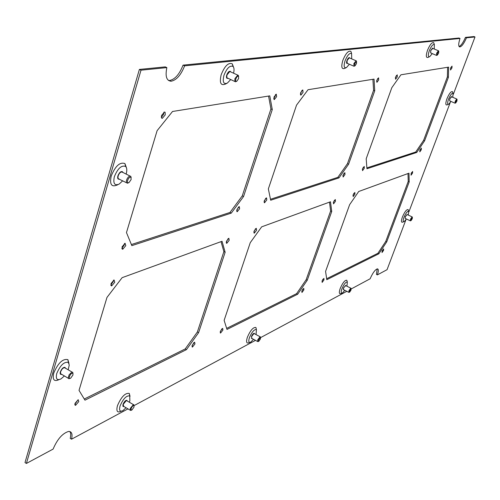 <?xml version="1.0" encoding="UTF-8"?>
<svg xmlns="http://www.w3.org/2000/svg" width="500" height="500" viewBox="0 0 500 500"><rect width="100%" height="100%" fill="white"/><g stroke="black" fill="none" stroke-linecap="round" stroke-linejoin="round"><path stroke-width="0.75" d="M257.544 341.469L251.769 338.356L251.588 336.581L253.975 333.456L254.3 333.638M260.475 337.525L260.075 336.744L257.7 339.881L257.869 341.644L258.55 341.394M258.425 339.988L260.512 337.55L260.444 338.9L258.819 341.3L258.425 339.988M234.906 81.525L226.831 77.713L226.925 75.044L229.806 71.5L230.4 71.769M238.656 76.344L237.775 75.113L234.9 78.675L234.894 81.506L235.494 81.794L236.631 81.319M235.863 78.906C236.725 76.769 237.625 75.875 238.55 76.219L238.612 78.556L236.844 81.206C235.719 81.638 235.394 80.869 235.863 78.906M436.413 55.35L430.675 52.944L430.712 50.712L432.531 48.062M438.688 51.181L438.381 50.744L436.65 53.188L436.6 55.425L437.306 55.119M437.275 53.356L438.787 51.463L438.606 53.188L437.413 55.069L437.275 53.356M68.288 378.281L60.475 373.6L60.719 371.456L62.2 368.963L64.05 367.587L65.15 368.025M73.025 373.488L72.694 372.269L71.831 372.156L69.138 374.744L68.206 378L68.787 378.744L70.019 378.438M69.419 376.606C70.469 374.137 71.619 373.019 72.862 373.269L72.981 374.963L70.656 378.2C69.475 378.738 69.062 378.206 69.419 376.606M410.231 220.787L405.244 218.419L405.312 216.788L407.1 214.519M412.306 217.206L412.088 216.881L410.456 219.225L410.381 220.856L410.962 220.637M411.006 219.338L412.406 217.506L412.244 218.775L411.081 220.588L411.006 219.338M122.675 180.8L119.206 184.05C114.588 185.987 112.956 183.55 114.331 176.737C117.719 168.438 121.469 165.006 125.588 166.431C126.969 167.881 127.163 170.4 126.175 173.994L126.144 174.081M117.944 184.656L117.175 185.019C111.525 187.394 109.531 184.425 111.194 176.112C115.325 165.987 119.9 161.806 124.931 163.575L126.406 167.675M64.369 375.969L61.019 378.888C57.013 380.725 55.581 378.95 56.731 373.556C60.287 365.238 64.162 361.531 68.35 362.45L69.256 365.081L68.175 369.8M58.919 379.681C54.056 381.881 52.319 379.706 53.706 373.162C58.05 363.006 62.775 358.5 67.888 359.644L68.981 363.387M450.969 101.438L448.731 104.175C447.325 104.637 447.256 102.987 448.512 99.231C450.319 95 451.838 93.031 453.069 93.331L452.788 97.312M448.4 104.319L447.188 104.85C445.475 105.419 445.381 103.413 446.912 98.831C449.113 93.663 450.969 91.269 452.469 91.644L452.8 92.569M406.431 218.981L404.25 221.537C402.956 222.019 402.863 220.625 403.963 217.362C405.812 213.1 407.381 211.056 408.669 211.244L408.288 215.081M403.844 221.7L402.744 222.125C401.163 222.719 401.044 221.019 402.388 217.037C404.644 211.838 406.556 209.356 408.131 209.587L408.438 210.525M119.381 179.125L119.362 179.131C117.831 179.431 117.338 178.356 117.888 175.912C119.256 172.55 120.781 171.156 122.456 171.731L122.844 172.413M61.606 374.338C60.306 374.65 59.887 373.85 60.338 371.938C61.781 368.562 63.35 367.056 65.056 367.425L65.406 368.175M449.819 100.938L449.688 98.963L451.637 96.819M405.363 218.475L405.213 216.8L407.219 214.581M230.7 79.606L227.35 83.081C223.538 84.556 222.4 81.988 223.938 75.375C226.844 68.181 229.869 65.194 233.012 66.425C234.156 67.675 234.338 69.931 233.556 73.2M226.656 83.438L225.369 84.1C220.706 85.906 219.306 82.775 221.181 74.713C224.719 65.931 228.412 62.3 232.256 63.819L233.469 67.019M349.394 64.25L346.512 67.513C344.012 68.406 343.519 66.206 345.019 60.919C347.356 55.244 349.55 52.775 351.6 53.506L351.706 58.881M346.012 67.756L344.694 68.394C341.637 69.488 341.019 66.812 342.844 60.362C345.7 53.444 348.381 50.431 350.881 51.331L351.606 53.506L350.881 51.331M432.256 53.606L429.781 56.6C428.031 57.175 427.856 55.263 429.256 50.862C431.219 46.194 432.919 44.088 434.363 44.544L434.219 49.006M429.425 56.769L428.125 57.375C425.988 58.075 425.769 55.75 427.469 50.388C429.862 44.688 431.938 42.119 433.7 42.688L434.144 43.919M227.856 78.312L227.844 78.319C226.494 78.612 226.119 77.519 226.731 75.037C227.906 72.125 229.137 70.912 230.419 71.413L230.712 71.912M347.456 63.406C346.481 63.7 346.294 62.794 346.9 60.694C347.85 58.394 348.738 57.394 349.575 57.688L349.762 58.044M430.85 53.019L430.606 50.706L432.812 48.419M126.044 407.75L122.894 410.631C119.887 412.013 118.938 410.469 120.056 406.006C123.194 398.75 126.425 395.394 129.738 395.925L129.863 400.825L129.35 402.231M121.237 411.213L120.938 411.319C117.256 413.006 116.1 411.131 117.456 405.681C121.281 396.838 125.219 392.744 129.269 393.413L130.044 396.3M249.881 342.413L249.037 342.719C246.525 343.806 245.956 342.025 247.325 337.381C250.35 330.381 253.206 327.081 255.9 327.475L256.425 329.556L256.056 334.581M253.519 339.3L250.8 342.075C248.744 342.969 248.275 341.506 249.4 337.7C251.881 331.962 254.225 329.25 256.431 329.562L255.9 327.475M344.85 290.319L342.5 292.925C341.012 293.531 340.812 292.175 341.894 288.856C343.95 284.125 345.763 281.85 347.331 282.038L346.919 286.206M341.938 293.137L340.919 293.512C339.1 294.25 338.85 292.6 340.169 288.556C342.675 282.781 344.888 280.019 346.8 280.25L347.169 281.481M123.875 406.475L122.881 406.2L122.994 404.456C124.269 401.512 125.575 400.15 126.925 400.363L127.181 400.956M251.938 338.444L251.444 336.619C252.45 334.294 253.4 333.194 254.3 333.319L254.469 333.725M343.413 289.8L343.394 288.062L345.719 285.6M382.081 251.1L383.619 248.931L383.581 250.362L382.044 252.531L382.081 251.1M322.025 281.094L323 279.169M322.1 280.856L323.913 278.394L323.963 279.938L322.156 282.4L322.1 280.856M352.962 195.35L353.994 193.181M353.119 194.856L354.875 192.45L354.919 194.194L353.162 196.594L353.119 194.856M411.569 172.606L411.112 173.594L412.612 171.462L412.556 173.062L411.062 175.181L411.112 173.588M419.837 150.3L420.325 149.231M419.869 150.225L421.35 148.112L421.294 149.762L419.806 151.869L419.869 150.225M362.325 169.412L363.363 167.181M362.494 168.844L364.244 166.456L364.281 168.263L362.537 170.65L362.494 168.844M395.312 78.019L396.375 75.575M395.55 77.181L397.244 74.85L397.269 76.9L395.575 79.231L395.55 77.181M450.487 68.487L451.044 67.2M450.594 68.175L452.038 66.106L451.956 67.95L450.513 70.013L450.594 68.175M301.762 291.231L302.9 289.019M301.869 290.894L303.781 288.325L303.863 289.906L301.956 292.475L301.869 290.894M220.181 331.95L221.894 328.806M220.344 331.344L222.681 328.35L222.919 330.062L220.588 333.05L220.344 331.344M253.825 232.106L255.544 228.7M254.044 231.181L256.3 228.281L256.562 230.256L254.3 233.156L254.044 231.181M333.306 202.656L334.487 200.2M333.488 202.05L335.337 199.55L335.419 201.344L333.569 203.844L333.488 202.05M342.863 175.831L344.05 173.312M343.056 175.15L344.894 172.669L344.975 174.525L343.137 177.006L343.056 175.15M264.056 201.744L265.775 198.256M264.294 200.712L266.531 197.838L266.794 199.9L264.556 202.775L264.294 200.712M300.344 94.113L302.025 90.344M300.625 92.719L302.781 89.931L303.05 92.325L300.894 95.113L300.625 92.719M376.569 81.213L377.769 78.469M376.831 80.25L378.612 77.825L378.675 79.944L376.9 82.362L376.831 80.25M192 345.994L193.9 342.581M192.162 345.319L194.656 342.181L194.956 343.938L192.469 347.069L192.162 345.319M74.969 403.462L78.181 399.675L78.763 401.575L75.556 405.363L74.969 403.462M110.812 284.919L113.312 281.462L113.5 280.163M110.994 283.625L114.094 279.975L114.75 282.25L111.656 285.9L110.994 283.625M226.231 242.312L228.131 238.619M226.45 241.294L228.863 238.256L229.188 240.294L226.781 243.331L226.45 241.294M236.663 210.725L238.556 206.95M236.9 209.606L239.288 206.588L239.619 208.719L237.231 211.731L236.9 209.606M121.856 248.312L124.325 244.887L124.513 243.45M122.044 246.881L125.106 243.269L125.787 245.662L122.725 249.275L122.044 246.881M161.363 117.45L163.694 114.15L163.875 112.181M161.544 115.487L164.475 112.006L165.113 112.263L165.231 114.881L162.3 118.356L161.388 117.556L161.544 115.487M273.712 98.594L275.281 96.031L275.55 94.513M273.988 97.081L276.281 94.156L276.631 96.65L274.337 99.569L273.988 97.081M131.387 244.55L229.975 212.463L231.281 213.119L131.838 245.644L126.469 232.581L157.113 130.669L172.525 111.481L269.781 95.862L272.275 109.575L243.556 196.531L231.281 213.119M243.556 196.531L242.25 195.888L270.925 108.956L268.569 96.056M229.975 212.463L242.25 195.888M270.925 108.956L272.275 109.575M84.275 399.031L185.225 348.931L197.362 331.994L223.881 251.6L221.038 241.644M74.806 404.319L77.394 400.763M270.475 199.281L337.837 177.356L347.469 163.663L373.581 90.294L372.9 79.294M226.65 328.369L296.6 293.65L306.169 279.681L330.625 210.981L329.487 202.138M366.881 167.906L415.737 152.006L423.612 140.338L447.381 76.875L447.594 67.294M326.65 278.738L377.894 253.3L385.75 241.425L408.212 181.456L408.013 173.538M382.206 250.806L382.506 250.194M351.194 288.95L370.125 278.781C372.688 272.981 375.094 269.669 377.35 268.85C378.644 269.012 378.656 271.019 377.394 274.875L376.45 274.406L377.194 268.869M26.394 463.45L25 462.569L139.388 69.425L141.012 70.181L26.394 463.45L53.106 449.094C57.312 439.219 62.475 433.331 68.594 431.438C71.731 431.425 72.719 434.006 71.55 439.188L70.206 438.369C70.994 435.15 70.85 432.863 69.756 431.506M168.419 80.419L169.469 80.512C174.894 79.481 179.419 74.356 183.05 65.131L184.606 65.844C180.969 75.075 176.444 80.206 171.031 81.237C166.481 80.706 165.094 76.162 166.863 67.613L165.281 66.881L139.388 69.425M459.062 46.487C461.087 45.637 463.206 42.606 465.431 37.394L466.463 37.812C464.087 43.344 461.887 46.388 459.862 46.944C458.281 46.556 458.338 43.725 460.025 38.456L458.981 38.025L183.05 65.131M453.35 94.256L475 36.969L473.988 36.55L465.431 37.394M222.037 241.275L225.15 252.256L198.594 332.669L186.462 349.619L84.969 400.175L79.025 390.375L106.975 297.425L122.125 277.669L222.037 241.275M374.038 79.112L374.744 90.8L348.594 164.188L338.975 177.894L270.675 200.231L268.35 188.9L296.531 105.131L308.044 89.712L374.038 79.112M330.494 201.775L331.731 211.519L307.25 280.238L297.681 294.212L226.988 329.431L224.125 320.35L250.263 242.656L261.675 226.838L330.494 201.775M448.644 67.125L448.406 77.312L424.606 140.787L416.737 152.456L366.944 168.744L366.188 158.775L391.825 87.675L400.938 74.787L448.644 67.125M408.988 173.181L409.194 181.912L386.712 241.887L378.856 253.775L326.794 279.706L325.575 271.394L349.631 204.675L358.713 191.494L408.988 173.181M405.919 219.762L387.05 269.688L377.394 274.875M408.906 211.85L450.163 102.694M466.463 37.812L475 36.969M184.606 65.844L460.025 38.456M141.012 70.181L166.863 67.613M346.8 291.312L260.575 337.638M255.494 340.363L134.05 405.613M127.969 408.881L71.55 439.188M185.225 348.931L186.462 349.619M198.594 332.669L197.362 331.994M223.881 251.6L225.15 252.256M337.837 177.356L338.975 177.894M348.594 164.188L347.469 163.663M373.581 90.294L374.744 90.8M296.6 293.65L297.681 294.212M307.25 280.238L306.169 279.681M330.625 210.981L331.731 211.519M415.737 152.006L416.737 152.456M424.606 140.787L423.612 140.338M447.381 76.875L448.406 77.312M377.894 253.3L378.856 253.775M386.712 241.887L385.75 241.425M408.212 181.456L409.194 181.912M454.919 103.138L449.681 100.881L449.781 98.963L451.406 96.512M456.975 99.344L456.744 99.012L455.175 101.281L455.062 103.2L455.688 102.944M455.731 101.425L457.088 99.656L456.894 101.144L455.781 102.9L455.731 101.425M126.562 182.781L118.475 178.812L117.994 178.119L118.125 175.894L119.369 173.419L121.106 171.925L122.513 172.244M131.175 177.594L130.719 176.275L129.781 176.088L128.344 177.019L127.044 178.875L126.363 180.888L126.475 182.619L127.431 183.225L128.65 182.75M127.625 180.381C128.625 177.919 129.738 176.887 130.956 177.288L131.125 179.544L129.031 182.569C127.669 183.137 127.2 182.413 127.625 180.381M353.706 66.119L347.225 63.306L347.044 60.7L349.219 57.812L349.531 57.944M356.525 61.513L356.025 60.75L353.856 63.65L354.019 66.25L354.881 65.888M354.613 63.844L356.562 61.619L356.463 63.606L355.031 65.812L354.613 63.844M348.713 292.281L343.519 289.644L343.506 288.038L345.588 285.531M351.037 288.8L350.788 288.163L348.913 290.775L348.913 292.381L349.513 292.162M349.513 290.881L351.125 288.837L351 290.081L349.681 292.1L349.513 290.881M130.087 410.125L123.669 406.35L123.194 404.4L126.394 400.5L126.975 400.838M134.044 405.669L133.394 404.6L130.2 408.519L130.662 410.462L131.438 410.181M131.106 408.625C132.037 406.475 132.994 405.462 133.981 405.6L134.012 407.062L131.925 410.006L131.05 409.975L131.106 408.625M253.975 333.456L260.075 336.744M260.512 337.55L260.325 336.812M251.769 338.356L251.406 338.488M230.331 71.694L230.206 71.269M229.806 71.5L237.775 75.113M238.55 76.219L238.281 75.294M227.662 78.219L227.281 78.419M432.45 48.269L438.381 50.744M438.787 51.463L438.556 50.812M64.931 367.719L64.862 367.3M64.312 367.537L72.094 372.1M72.862 373.269L72.694 372.269M61.363 374.194L60.8 374.4M406.944 214.45L412.088 216.881M412.406 217.506L412.212 216.925M273.931 99.381L274.337 99.569M161.606 118.025L162.3 118.356M122.025 248.9L122.725 249.275M236.812 211.525L237.231 211.731M226.363 243.119L226.781 243.331M110.962 285.512L111.656 285.9M74.894 404.969L75.556 405.363M192.056 346.844L192.469 347.069M300.544 94.956L300.894 95.113M264.188 202.594L264.556 202.775M253.938 232.969L254.3 233.156M220.225 332.85L220.588 333.05M123.831 406.444L123.475 406.575M347.331 282.038L346.8 280.25M129.738 395.925L129.269 393.413M434.363 44.544L433.7 42.688M233.012 66.425L232.256 63.819M61.55 374.306L61.219 374.431M408.669 211.244L408.131 209.587M453.069 93.331L452.469 91.644M68.35 362.45L67.888 359.644M125.588 166.431L124.931 163.575M459.212 46.675L459.862 46.944M169.469 80.512L171.031 81.237M451.356 96.7L456.744 99.012M457.088 99.656L456.875 99.062M122.338 172.037L122.238 171.581M121.638 171.8L130.037 176.05M130.956 177.288L130.719 176.275M119.169 179.019L118.737 179.225M349.506 57.925L349.394 57.581M349.219 57.812L356.025 60.75M356.562 61.619L356.306 60.856M347.281 63.331L346.944 63.494M345.387 285.431L350.788 288.163M351.125 288.837L350.944 288.212M126.819 400.619L126.756 400.262M126.394 400.5L133.394 404.6M133.981 405.6L133.812 404.712M123.637 406.356L123.169 406.519"/></g></svg>
